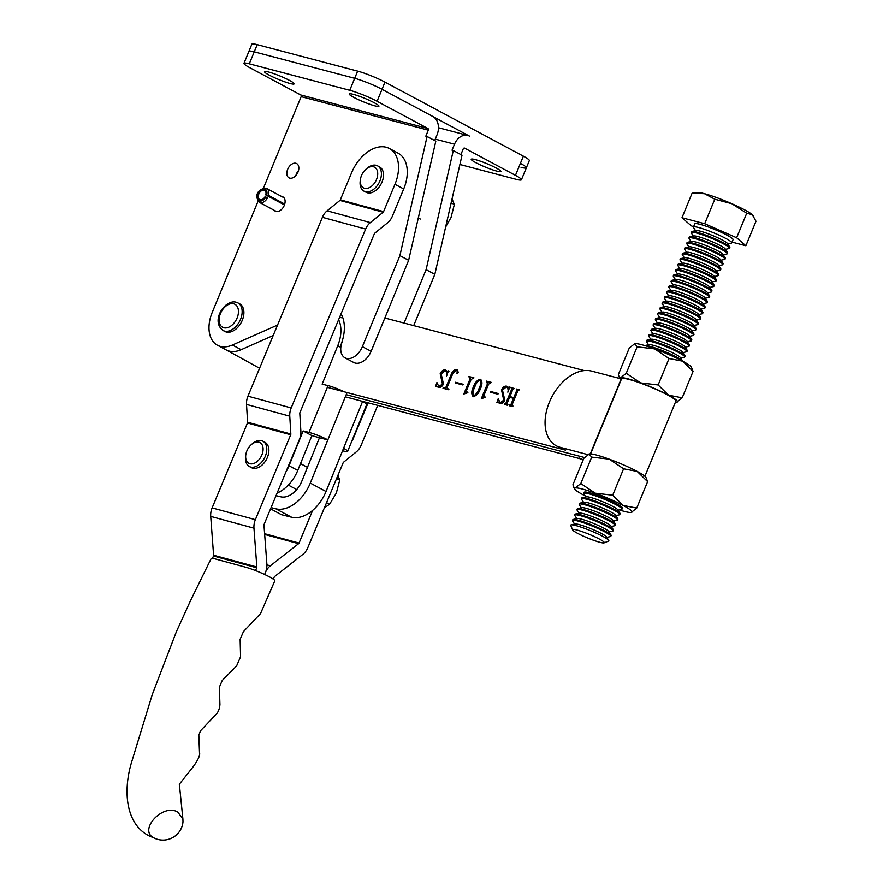 <?xml version="1.0" encoding="UTF-8"?>
<svg xmlns="http://www.w3.org/2000/svg" width="883" height="883" viewBox="0 0 883 883"><rect width="100%" height="100%" fill="white"/><g stroke="black" fill="none" stroke-linecap="round" stroke-linejoin="round"><path stroke-width="1.32" d="M287.659 169.348A8.09 5.265 118.2 0 1 296.644 163.576A8.09 5.265 118.2 0 1 298.001 172.075A8.09 5.265 118.2 0 1 289.006 177.847A8.09 5.265 118.2 0 1 287.659 169.348M298.487 170.64A8.09 5.265 -61.8 0 0 296.39 174.028A8.09 5.265 -61.8 0 0 295.904 175.463M281.622 196.501A8.09 5.265 118.2 0 1 282.913 196.898A8.09 5.265 118.2 0 1 284.271 205.397A8.09 5.265 118.2 0 1 275.275 211.169A8.09 5.265 118.2 0 1 274.227 210.309M268.587 71.998A16.049 1.865 22.4 0 1 285.187 78.267A16.049 1.865 22.4 0 1 294.171 83.863A16.049 1.865 22.4 0 1 290.077 83.499A16.049 1.865 22.4 0 1 273.476 77.218A16.049 1.865 22.4 0 1 264.492 71.633A16.049 1.865 22.4 0 1 268.587 71.998M353.343 94.349A16.049 1.865 22.4 0 1 369.944 100.618A16.049 1.865 22.4 0 1 378.928 106.214A16.049 1.865 22.4 0 1 374.834 105.85A16.049 1.865 22.4 0 1 358.233 99.569A16.049 1.865 22.4 0 1 349.249 93.973A16.049 1.865 22.4 0 1 353.343 94.349M301.158 96.644L428.299 130.165A1.302 0.982 104.8 0 0 427.924 128.499L300.783 94.978A1.302 0.982 -75.2 0 1 301.158 96.644L263.421 188.189M258.035 201.258L212.24 312.361A31.324 20.386 -61.8 0 0 217.483 345.264A31.324 20.386 -61.8 0 0 232.417 345.021L277.538 325.065M341.037 313.84A36.545 23.786 118.2 0 1 340.573 345.695L342.361 341.357A15.662 10.188 -61.8 0 0 344.977 357.814A15.662 10.188 -61.8 0 0 362.383 346.644L399.889 255.64L427.074 136.49L435.816 141.159L408.63 260.319L371.114 351.313A15.662 10.188 -61.8 0 1 353.719 362.483L344.977 357.814M428.299 130.165L425.827 136.159L427.074 136.49M438.465 127.726L467.78 135.452A14.36 10.773 104.8 0 1 469.557 136.148L382.008 89.304A20.883 2.428 -157.6 0 0 354.679 78.3L254.238 51.821A20.883 2.428 -157.6 0 0 248.907 51.335A20.883 2.428 22.4 0 1 254.238 51.821L354.679 78.3A20.883 2.428 22.4 0 1 382.008 89.304L432.858 116.512A14.36 10.773 104.8 0 1 437.03 134.845L434.679 140.552M217.483 345.264L226.225 349.944A31.324 20.386 -61.8 0 0 241.147 349.701L273.189 335.529M399.889 255.64L408.63 260.319M300.783 94.978L249.933 67.759A20.883 2.428 22.4 0 1 243.973 63.322A20.883 2.428 22.4 0 1 249.293 63.808L349.745 90.287A20.883 2.428 22.4 0 1 377.074 101.291L427.924 128.499M475.319 159.613A16.049 1.865 22.4 0 1 491.919 165.894A16.049 1.865 22.4 0 1 500.904 171.479A16.049 1.865 22.4 0 1 496.809 171.114A16.049 1.865 22.4 0 1 480.209 164.845A16.049 1.865 22.4 0 1 471.224 159.249A16.049 1.865 22.4 0 1 475.319 159.613M434.833 274.348L462.03 155.187L453.288 150.518L426.103 269.668L434.833 274.348L413.708 325.606M460.893 154.58L463.244 148.863A1.302 0.982 104.8 0 1 464.613 148.134L515.462 175.353A20.883 2.428 22.4 0 1 521.423 179.79A20.883 2.428 22.4 0 1 516.091 179.304L459.9 164.492M467.78 135.452A14.36 10.773 104.8 0 0 454.513 144.194L452.041 150.187L453.288 150.518M404.094 323.068L426.103 269.668M349.745 90.287L357.648 71.115A20.883 2.428 22.4 0 1 384.977 82.108L523.365 156.17L520.407 163.366A20.883 2.428 22.4 0 1 526.356 167.803A20.883 2.428 -157.6 0 0 520.407 163.366L515.462 175.353M276.048 495.65L280.706 496.82A20.883 13.587 -61.8 0 0 301.92 480.981L319.458 437.769L311.887 435.617L303.145 430.948L289.017 465.749A31.324 20.386 118.2 0 1 285.816 472.184M311.887 435.617L297.748 470.429A31.324 20.386 118.2 0 1 277.141 493.023M338.608 319.69A31.324 20.386 118.2 0 1 337.748 345.728L322.152 384.138L328.023 385.617A14.36 1.755 22.1 0 1 344.447 391.853M303.145 430.948L309.017 432.416A14.36 1.755 22.1 0 1 327.847 439.877L346.853 393.067M270.551 508.851L281.5 514.712L291.567 517.228A33.929 22.086 118.2 0 0 326.026 491.5L343.564 448.288A14.36 1.755 22.1 0 1 347.648 451.379A14.36 1.755 22.1 0 1 343.962 451.125L342.56 450.772M362.173 401.268L362.571 401.489A14.36 1.755 22.1 0 1 366.655 404.569L347.648 451.379M271.07 507.615L275.838 508.818A33.929 22.086 -61.8 0 0 310.297 483.089L327.847 439.877L319.458 437.769M590.606 453.884L621.577 378.763A29.36 3.411 22.4 0 1 638.63 382.438A29.36 3.411 22.4 0 1 667.493 394.9A29.36 3.411 22.4 0 1 675.87 401.136L644.91 476.268M346.434 397.118L582.912 459.48A41.501 27.009 118.2 0 1 579.038 457.957M556.323 445.805A41.501 27.009 -61.8 0 0 560.197 447.317L565.44 450.12A41.501 27.009 -61.8 0 1 561.566 448.608L556.323 445.805A41.501 27.009 -61.8 0 1 550.661 399.304A41.501 27.009 -61.8 0 1 591.61 371.092L621.5 378.95M560.197 447.317L587.78 454.59M565.44 450.12L328.962 387.769M443.575 388.41L446.412 387.648L452.151 373.708C453.531 370.805 455.297 369.569 457.438 369.988L458.211 372.306L456.975 373.343L457.251 371.257L456.39 370.341L452.758 373.741L447.019 387.67L447.317 388.619L448.961 389.061L448.674 389.756L443.001 388.255L443.288 387.56L445.882 387.372L451.632 373.432C453.012 370.529 454.767 369.293 456.908 369.712L457.504 369.933M447.019 387.67L447.317 388.619L448.917 389.182M457.493 373.619L457.78 371.533L456.39 370.341M466.952 393.023L463.829 394.006L469.911 379.249L468.895 376.489L473.928 377.814L471.058 379.524L466.279 391.114L466.621 392.162L467.869 392.494L466.952 393.023M464.668 393.52L470.44 379.535L470.131 377.769L469.281 377.361M466.279 391.114L467.824 392.615M484.469 397.648L481.345 398.63L487.427 383.873L486.412 381.103L491.445 382.427L488.575 384.149L483.796 395.739L484.138 396.776L485.396 397.107L484.469 397.648M487.35 382.273L486.798 381.975M483.796 395.739L485.341 397.24M499.756 403.487L497.824 402.195L496.842 402.714L498.244 398.652L500.153 402.814L503.74 400.165L501.511 389.856C502.902 386.997 504.635 385.783 506.721 386.202L508.608 387.471L509.789 387.008L507.835 392.173C508.575 389.403 508.089 387.648 506.389 386.886L502.482 390.109L504.789 400.22C503.387 402.825 501.71 403.917 499.756 403.487L499.215 403.277M500.275 403.763L497.824 402.195M499.91 402.736L500.672 403.089L504.259 400.441L503.74 400.165M504.259 400.441L502.041 390.131C503.431 387.284 505.164 386.059 507.25 386.478L507.228 386.401M508.763 387.56L510.308 387.295M508.575 391.213L507.394 387.35L506.389 386.886M584.259 370.584L384.856 318.001M226.158 349.9L259.569 368.255M504.899 403.807L505.904 403.211L511.599 389.381L511.235 387.648L514.314 388.465L512.736 389.668L509.888 396.588L513.774 397.615L516.632 390.694L516.257 388.973L519.347 389.789L517.758 391.003L512.063 404.833L512.427 406.566L509.348 405.75L510.926 404.535L513.487 398.321L509.601 397.295L507.03 403.509L507.405 405.242L504.314 404.425L505.904 403.211M506.423 403.487L512.118 389.657L511.29 388.443M509.888 396.588L514.303 397.902L517.162 390.97L516.323 389.767M512.063 404.833L512.195 405.705M507.03 403.509L507.659 404.602M490.297 392.207L490.584 391.5L498.2 393.509L497.913 394.215L490.297 392.207M473.288 396.5C471.257 394.469 471.29 391.312 473.365 387.019C474.888 382.56 477.228 379.977 480.396 379.26C482.46 381.313 482.449 384.513 480.341 388.862C478.796 393.31 476.445 395.86 473.288 396.5L472.891 396.346M473.807 396.787C471.787 394.745 471.809 391.588 473.884 387.306C475.418 382.836 477.758 380.253 480.915 379.535L480.794 379.414M455.253 382.968L455.54 382.262L463.167 384.271L462.88 384.977L455.253 382.968M438.443 387.317L436.511 386.026L435.529 386.544L436.93 382.482L438.84 386.644L442.416 383.995L440.198 373.686C441.588 370.827 443.321 369.613 445.407 370.032L447.295 371.301L448.476 370.838L446.522 376.015C447.251 373.244 446.765 371.478 445.065 370.717L441.169 373.939L443.476 384.05C442.074 386.666 440.385 387.747 438.443 387.317L437.891 387.107M438.961 387.593L436.511 386.026M438.597 386.566L439.359 386.92L442.946 384.271L442.416 383.995M442.946 384.271L440.716 373.962C442.107 371.114 443.851 369.889 445.926 370.308L445.915 370.231M447.449 371.39L448.994 371.125M447.262 375.043L446.07 371.18L445.065 370.717M346.191 394.679L584.546 457.537L346.191 394.679M511.82 388.719L512.118 389.657L511.555 388.575M511.511 388.531L511.235 387.648M511.754 387.924L514.259 388.586M516.842 390.043L517.162 390.97L516.588 389.911M516.533 389.856L516.257 388.973M516.787 389.26L519.292 389.911M512.582 405.12L512.946 406.07M509.921 405.904L509.634 405.054M510.462 405.418L511.456 404.811L510.926 404.535M511.456 404.811L514.016 398.597L513.487 398.321M507.559 403.785L507.913 404.745M504.899 404.58L504.601 403.73M497.648 402.184L498.597 399.436M490.871 392.35L490.584 391.5M491.103 391.787L498.155 393.641M482.195 398.134L487.957 384.149L487.427 383.873M487.957 384.149L487.317 382.262M486.699 381.953L486.412 381.103M486.941 381.39L491.389 382.56M484.326 396.014L484.668 397.063L484.326 396.014M473.707 395.871L474.094 396.081C476.588 394.811 478.42 392.383 479.568 388.796C481.345 385.33 481.699 382.471 480.628 380.242L480.429 380.131M479.568 388.796L479.039 388.52C480.816 385.054 481.18 382.196 480.109 379.955L480.628 380.242M480.109 379.955C477.604 381.235 475.794 383.697 474.668 387.361C472.846 390.838 472.482 393.652 473.575 395.805C476.069 394.524 477.891 392.096 479.039 388.52M469.182 377.339L468.895 376.489M469.425 376.765L473.873 377.935M466.809 391.401L467.14 392.438L466.809 391.401M455.827 383.112L455.54 382.262M456.07 382.549L463.111 384.403M447.549 387.957L447.836 388.906L447.549 387.957M457.78 371.533L456.919 370.628L457.78 371.533M436.334 386.014L437.273 383.266M179.271 784.336L193.454 766.4C198.333 759.535 200.353 754.921 199.492 752.526L198.83 735.197L200.529 730.76L215.32 715.164C217.98 712.791 219.514 709.27 219.933 704.601L219.37 687.195L222.218 680.495L236.6 665.937L240.573 656.753L240.132 639.259L243.487 631.555L260.518 613.608L274.823 580.793A18.267 2.053 -157.4 0 0 269.602 576.941A18.267 2.053 -157.4 0 0 245.728 567.228L215.783 559.082A18.267 2.053 -157.4 0 0 211.158 558.586L190.562 600.55L176.412 631.621L152.306 694.413L131.611 762.128C122.781 791.08 125.772 824.181 149.15 835.914L156.037 838.85M154.139 838.033L155 838.453A20.088 20.088 0 0 0 182.991 821.863L182.902 819.06L177.858 812.172C162.913 802.813 137.616 830.517 154.139 838.033M389.348 148.487L398.09 153.167A33.929 22.086 118.2 0 1 403.697 188.962L394.955 184.293L383.586 211.6L340.341 199.834L351.71 172.527A33.929 22.086 118.2 0 1 389.348 148.487A33.929 22.086 118.2 0 1 394.955 184.293M266.909 564.877L270.341 565.815A14.36 10.784 -74.8 0 0 265.452 572.438L264.613 574.469L265.452 572.438A14.36 10.784 105.2 0 0 266.865 563.95L263.973 525.131A1.302 0.982 -74.8 0 1 264.105 524.359L299.447 439.425A14.36 10.784 105.2 0 0 300.871 431.191L299.801 413.365A1.302 0.982 -74.8 0 1 299.933 412.615L374.37 233.752A1.302 0.982 -74.8 0 1 374.8 233.156L387.615 222.77A14.36 10.784 105.2 0 0 392.328 216.28L403.697 188.962M212.483 558.387L213.476 556.003A1.302 0.982 105.2 0 0 213.598 555.23L210.717 516.4A14.36 10.784 -74.8 0 1 212.119 507.913L247.472 422.99A1.302 0.982 105.2 0 0 247.593 422.24L246.523 404.414A14.36 10.784 -74.8 0 1 247.946 396.169L322.394 217.306A14.36 10.784 -74.8 0 1 327.096 210.816L339.922 200.43A1.302 0.982 105.2 0 0 340.341 199.834M255.54 570.584L256.721 567.758A1.302 0.982 105.2 0 0 256.843 566.996L253.962 528.166A14.36 10.784 -74.8 0 1 255.364 519.679L290.717 434.756A1.302 0.982 105.2 0 0 290.838 434.006L289.767 416.18A14.36 10.784 -74.8 0 1 291.191 407.935L365.639 229.072A14.36 10.784 -74.8 0 1 370.341 222.582L383.167 212.196A1.302 0.982 105.2 0 0 383.586 211.6M273.333 579.171L274.194 577.118A1.302 0.982 -74.8 0 1 274.635 576.511L302.902 554.358A14.36 10.784 105.2 0 0 307.781 547.736L343.134 462.802A1.302 0.982 -74.8 0 1 343.564 462.217L356.379 451.82A14.36 10.784 105.2 0 0 361.092 445.341L377.725 405.374M270.341 565.815L298.609 543.663A1.302 0.982 105.2 0 0 299.05 543.056L312.648 510.396M351.688 441.445L351.92 441.257A1.302 0.982 105.2 0 0 352.35 440.661L368.101 402.836M226.335 332.03A15.662 10.188 118.2 0 1 224.878 331.456L223.123 330.518A15.662 10.188 118.2 0 0 224.591 331.092A15.662 10.188 118.2 0 0 240.044 320.441A15.662 10.188 118.2 0 0 237.902 302.902L239.657 303.84A15.662 10.188 118.2 0 1 241.787 321.379A15.662 10.188 118.2 0 1 226.335 332.03M521.036 167.328A20.883 2.428 -157.6 0 0 526.356 167.803L521.423 179.79M243.973 63.322L251.876 44.15A20.883 2.428 22.4 0 1 257.207 44.625L249.293 63.808M357.648 71.115L257.207 44.625M523.365 156.17A20.883 2.428 22.4 0 1 529.325 160.607L526.356 167.803M268.487 195.408L265.783 194.944A5.221 3.4 -61.8 0 0 264.602 190.353A5.221 3.4 -61.8 0 0 264.116 190.165A5.221 3.4 -61.8 0 0 258.973 193.719A5.221 3.4 -61.8 0 0 259.679 199.558A5.221 3.4 -61.8 0 0 260.165 199.757A5.221 3.4 -61.8 0 0 265.11 196.611L267.472 197.902A7.826 5.099 118.2 0 1 260.055 202.615A7.826 5.099 118.2 0 1 259.326 202.328C254.039 195.805 257.759 189.017 265.816 188.178L266.71 188.521A7.826 5.099 118.2 0 1 268.487 195.408L284.712 204.094M284.447 204.933L265.783 194.944M265.11 196.611L267.472 197.902M246.865 450.948A11.744 7.649 -61.8 0 0 245.739 455.175A11.744 7.649 -61.8 0 0 251.456 463.895A11.744 7.649 -61.8 0 0 261.887 454.911A11.744 7.649 -61.8 0 0 261.114 443.465A11.744 7.649 -61.8 0 0 251.456 444.502A11.744 7.649 -61.8 0 0 246.865 450.948M251.456 444.502L252.549 443.564A14.36 9.338 118.2 0 1 262.891 441.202A14.36 9.338 118.2 0 1 265.297 456.279A14.36 9.338 118.2 0 1 249.348 466.522A14.36 9.338 118.2 0 1 245.573 456.61L245.739 455.175M249.348 466.522L251.445 467.648A14.36 9.338 -61.8 0 0 267.394 457.405A14.36 9.338 -61.8 0 0 264.988 442.328L262.891 441.202M361.489 175.574A11.744 7.649 -61.8 0 0 360.363 179.79A11.744 7.649 -61.8 0 0 366.081 188.509A11.744 7.649 -61.8 0 0 376.5 179.525A11.744 7.649 -61.8 0 0 375.728 168.079A11.744 7.649 -61.8 0 0 366.07 169.128A11.744 7.649 -61.8 0 0 361.489 175.574M366.07 169.128L367.173 168.189A14.36 9.338 118.2 0 1 377.516 165.827A14.36 9.338 118.2 0 1 379.922 180.905A14.36 9.338 118.2 0 1 363.973 191.147A14.36 9.338 118.2 0 1 360.187 181.225L360.363 179.79M363.973 191.147L366.07 192.262A14.36 9.338 -61.8 0 0 382.019 182.03A14.36 9.338 -61.8 0 0 379.613 166.953L377.516 165.827M622.36 508.2A20.717 2.406 -157.6 0 0 622.316 507.615A20.717 2.406 -157.6 0 0 616.522 503.696A20.717 2.406 -157.6 0 0 597.681 495.451A20.717 2.406 -157.6 0 0 584.546 492.052A20.717 2.406 -157.6 0 0 584.105 492.427M591.698 457.118L609.215 459.149L623.597 468.785L637.184 471.412L647.625 481.654L645.97 477.46A31.093 3.609 -157.6 0 0 637.184 471.412A31.093 3.609 -157.6 0 0 609.215 459.149A31.093 3.609 -157.6 0 0 589.336 453.906A31.093 3.609 -157.6 0 0 589.005 453.983A31.093 3.609 -157.6 0 0 588.983 453.983L591.698 457.118L580.804 483.542L595.186 493.178A31.093 3.609 22.4 0 1 623.155 505.451A31.093 3.609 22.4 0 1 631.577 512.394A31.093 3.609 22.4 0 1 631.246 512.471A31.093 3.609 22.4 0 1 619.193 509.91M585.142 495.882A31.093 3.609 -157.6 0 1 583.398 494.966A31.093 3.609 22.4 0 1 574.612 488.917A31.093 3.609 22.4 0 1 575.308 487.935A31.093 3.609 22.4 0 1 595.186 493.178L612.703 495.208L623.155 505.451L636.742 508.078L631.246 512.471M647.625 481.654L636.742 508.078M589.336 453.906L583.84 458.31L572.946 484.723L573.575 486.908L575.308 487.935L580.804 483.542M623.597 468.785L612.703 495.208M676.687 402.218L682.184 397.814L668.597 395.187L658.144 384.955L640.628 382.924L626.257 373.277L620.76 377.681L619.016 376.655L620.009 378.586A31.093 3.609 22.4 0 1 620.76 377.681A31.093 3.609 22.4 0 1 640.628 382.924A31.093 3.609 22.4 0 1 668.597 395.187A31.093 3.609 22.4 0 1 677.018 402.14A31.093 3.609 22.4 0 1 676.687 402.218A31.093 3.609 22.4 0 1 675.418 402.24M682.184 397.814L693.078 371.39L691.422 367.207A31.093 3.609 -157.6 0 0 682.625 361.158A31.093 3.609 -157.6 0 0 654.656 348.884A31.093 3.609 -157.6 0 0 634.789 343.653L634.458 343.719A31.093 3.609 22.4 0 1 634.458 343.719A31.093 3.609 22.4 0 1 634.789 343.653L629.281 348.045L618.398 374.469L619.016 376.655M658.144 384.955L669.038 358.531L654.656 348.884L637.14 346.853L634.789 343.653M626.257 373.277L637.14 346.853M693.078 371.39L682.625 361.158L669.038 358.531M576.985 530.021A17.13 1.987 22.4 0 1 595.55 537.118A17.13 1.987 22.4 0 1 604.104 542.857A17.13 1.987 22.4 0 1 599.921 542.294A17.13 1.987 22.4 0 1 583.078 536.003A17.13 1.987 22.4 0 1 572.637 529.888A17.13 1.987 22.4 0 1 576.985 530.021M604.104 542.857L608.597 541.025A20.607 2.395 -157.6 0 0 608.718 540.341A20.607 2.395 -157.6 0 0 602.946 536.434A20.607 2.395 -157.6 0 0 575.981 525.584A20.607 2.395 -157.6 0 0 571.135 524.855A20.607 2.395 -157.6 0 0 570.738 525.418L572.637 529.888M571.135 524.855L575.208 523.983A17.13 1.987 22.4 0 1 586.069 526.787A17.13 1.987 22.4 0 1 601.643 533.619A17.13 1.987 22.4 0 1 606.444 536.853L608.718 540.341M574.634 524.105L572.603 521.003A20.717 2.406 22.4 0 1 572.493 520.529A20.717 2.406 22.4 0 1 577.78 520.992A20.717 2.406 22.4 0 1 604.888 531.908A20.717 2.406 22.4 0 1 610.804 536.312A20.717 2.406 22.4 0 1 610.385 536.577L606.764 537.35M572.493 520.529L572.835 519.701A20.717 2.406 22.4 0 1 573.255 519.447A20.717 2.406 22.4 0 1 578.122 520.175A20.717 2.406 22.4 0 1 605.23 531.091A20.717 2.406 22.4 0 1 611.025 535.01A20.717 2.406 22.4 0 1 611.146 535.495L610.804 536.312M573.255 519.447L577.449 518.553A17.13 1.987 22.4 0 1 588.31 521.356A17.13 1.987 22.4 0 1 603.884 528.177A17.13 1.987 22.4 0 1 608.685 531.423L611.025 535.01M576.875 518.674L574.844 515.573A20.717 2.406 22.4 0 1 574.734 515.087A20.717 2.406 22.4 0 1 580.021 515.562A20.717 2.406 22.4 0 1 607.129 526.478A20.717 2.406 22.4 0 1 613.045 530.882A20.717 2.406 22.4 0 1 612.625 531.147L609.005 531.908M574.734 515.087L575.076 514.27A20.717 2.406 22.4 0 1 575.495 514.005A20.717 2.406 22.4 0 1 580.352 514.745A20.717 2.406 22.4 0 1 607.471 525.661A20.717 2.406 22.4 0 1 613.266 529.579A20.717 2.406 22.4 0 1 613.387 530.054L613.045 530.882M575.495 514.005L579.69 513.111A17.13 1.987 22.4 0 1 590.55 515.926A17.13 1.987 22.4 0 1 606.124 522.747A17.13 1.987 22.4 0 1 610.926 525.992L613.266 529.579M579.116 513.233L577.085 510.142A20.717 2.406 22.4 0 1 576.974 509.657A20.717 2.406 22.4 0 1 582.261 510.131A20.717 2.406 22.4 0 1 609.369 521.047A20.717 2.406 22.4 0 1 615.285 525.451A20.717 2.406 22.4 0 1 614.866 525.705L611.246 526.478M576.974 509.657L577.305 508.84A20.717 2.406 22.4 0 1 577.736 508.575A20.717 2.406 22.4 0 1 582.592 509.303A20.717 2.406 22.4 0 1 609.712 520.219A20.717 2.406 22.4 0 1 615.506 524.138A20.717 2.406 22.4 0 1 615.617 524.623L615.285 525.451M577.736 508.575L581.93 507.681A17.13 1.987 22.4 0 1 592.78 510.484A17.13 1.987 22.4 0 1 608.365 517.317A17.13 1.987 22.4 0 1 613.155 520.551L615.506 524.138M581.356 507.802L579.325 504.701A20.717 2.406 22.4 0 1 579.215 504.226A20.717 2.406 22.4 0 1 584.502 504.69A20.717 2.406 22.4 0 1 611.61 515.606A20.717 2.406 22.4 0 1 617.526 520.01A20.717 2.406 22.4 0 1 617.096 520.275L613.486 521.047M579.215 504.226L579.546 503.398A20.717 2.406 22.4 0 1 579.976 503.144A20.717 2.406 22.4 0 1 584.833 503.873A20.717 2.406 22.4 0 1 611.952 514.789A20.717 2.406 22.4 0 1 617.747 518.707A20.717 2.406 22.4 0 1 617.857 519.193L617.526 520.01M579.976 503.144L584.171 502.25A17.13 1.987 22.4 0 1 595.021 505.054A17.13 1.987 22.4 0 1 610.606 511.875A17.13 1.987 22.4 0 1 615.396 515.12L617.747 518.707M583.597 502.372L581.566 499.27A20.717 2.406 22.4 0 1 581.455 498.785A20.717 2.406 22.4 0 1 586.742 499.259A20.717 2.406 22.4 0 1 613.851 510.175A20.717 2.406 22.4 0 1 619.767 514.579A20.717 2.406 22.4 0 1 619.336 514.844L615.727 515.606M581.455 498.785L581.787 497.968A20.717 2.406 22.4 0 1 582.217 497.703A20.717 2.406 22.4 0 1 587.074 498.442A20.717 2.406 22.4 0 1 614.193 509.359A20.717 2.406 22.4 0 1 619.987 513.277A20.717 2.406 22.4 0 1 620.098 513.751L619.767 514.579M582.217 497.703L586.411 496.809A17.13 1.987 22.4 0 1 597.261 499.623A17.13 1.987 22.4 0 1 612.846 506.445A17.13 1.987 22.4 0 1 617.636 509.69L619.987 513.277M585.826 496.93L583.806 493.84A20.717 2.406 22.4 0 1 583.696 493.354A20.717 2.406 22.4 0 1 588.972 493.829A20.717 2.406 22.4 0 1 616.091 504.745A20.717 2.406 22.4 0 1 622.007 509.149A20.717 2.406 22.4 0 1 621.577 509.403L617.957 510.175M583.696 493.354L584.027 492.537A20.717 2.406 22.4 0 1 584.458 492.272A20.717 2.406 22.4 0 1 589.314 493.001A20.717 2.406 22.4 0 1 616.433 503.917A20.717 2.406 22.4 0 1 622.228 507.835A20.717 2.406 22.4 0 1 622.338 508.321L622.007 509.149M650.098 347.284A20.717 2.406 22.4 0 1 676.566 358.023A20.717 2.406 22.4 0 1 677.813 358.697M644.8 345.584A20.717 2.406 22.4 0 1 644.932 345.551A20.717 2.406 22.4 0 1 649.789 346.279A20.717 2.406 22.4 0 1 676.908 357.196A20.717 2.406 22.4 0 1 682.702 361.114A20.717 2.406 22.4 0 1 682.769 361.235M644.932 345.551L649.115 344.657A17.13 1.987 22.4 0 1 659.976 347.461A17.13 1.987 22.4 0 1 675.561 354.282A17.13 1.987 22.4 0 1 680.351 357.527L682.702 361.114M648.541 344.778L646.522 341.677A20.717 2.406 22.4 0 1 646.411 341.202A20.717 2.406 22.4 0 1 651.687 341.666A20.717 2.406 22.4 0 1 678.806 352.582A20.717 2.406 22.4 0 1 684.722 356.986A20.717 2.406 22.4 0 1 684.292 357.251L680.672 358.023M646.411 341.202L646.742 340.374A20.717 2.406 22.4 0 1 647.162 340.11A20.717 2.406 22.4 0 1 652.029 340.849A20.717 2.406 22.4 0 1 679.148 351.765A20.717 2.406 22.4 0 1 684.943 355.683A20.717 2.406 22.4 0 1 685.053 356.169L684.722 356.986M647.162 340.11L651.356 339.215A17.13 1.987 22.4 0 1 662.217 342.03A17.13 1.987 22.4 0 1 677.802 348.851A17.13 1.987 22.4 0 1 682.592 352.096L684.943 355.683M650.782 339.348L648.762 336.246A20.717 2.406 22.4 0 1 648.641 335.761A20.717 2.406 22.4 0 1 653.928 336.235A20.717 2.406 22.4 0 1 681.047 347.151A20.717 2.406 22.4 0 1 686.952 351.555A20.717 2.406 22.4 0 1 686.533 351.809L682.912 352.582M648.641 335.761L648.983 334.944A20.717 2.406 22.4 0 1 649.402 334.679A20.717 2.406 22.4 0 1 654.27 335.419A20.717 2.406 22.4 0 1 681.378 346.324A20.717 2.406 22.4 0 1 687.184 350.253A20.717 2.406 22.4 0 1 687.294 350.728L686.952 351.555M649.402 334.679L653.597 333.785A17.13 1.987 22.4 0 1 664.457 336.6A17.13 1.987 22.4 0 1 680.042 343.421A17.13 1.987 22.4 0 1 684.833 346.655L687.184 350.253M653.023 333.906L651.003 330.816A20.717 2.406 22.4 0 1 650.881 330.33A20.717 2.406 22.4 0 1 656.168 330.805A20.717 2.406 22.4 0 1 683.287 341.721A20.717 2.406 22.4 0 1 689.193 346.125A20.717 2.406 22.4 0 1 688.773 346.379L685.153 347.151M650.881 330.33L651.224 329.502A20.717 2.406 22.4 0 1 651.643 329.249A20.717 2.406 22.4 0 1 656.51 329.977A20.717 2.406 22.4 0 1 683.619 340.893A20.717 2.406 22.4 0 1 689.424 344.811A20.717 2.406 22.4 0 1 689.535 345.297L689.193 346.125M651.643 329.249L655.837 328.355A17.13 1.987 22.4 0 1 666.698 331.158A17.13 1.987 22.4 0 1 682.283 337.979A17.13 1.987 22.4 0 1 687.073 341.224L689.424 344.811M655.263 328.476L653.243 325.374A20.717 2.406 22.4 0 1 653.122 324.9A20.717 2.406 22.4 0 1 658.409 325.363A20.717 2.406 22.4 0 1 685.528 336.28A20.717 2.406 22.4 0 1 691.433 340.683A20.717 2.406 22.4 0 1 691.014 340.948L687.393 341.721M653.122 324.9L653.464 324.072A20.717 2.406 22.4 0 1 653.884 323.807A20.717 2.406 22.4 0 1 658.751 324.547A20.717 2.406 22.4 0 1 685.859 335.463A20.717 2.406 22.4 0 1 691.654 339.381A20.717 2.406 22.4 0 1 691.775 339.867L691.433 340.683M653.884 323.807L658.078 322.913A17.13 1.987 22.4 0 1 668.939 325.728A17.13 1.987 22.4 0 1 684.524 332.549A17.13 1.987 22.4 0 1 689.314 335.794L691.654 339.381M657.504 323.046L655.484 319.944A20.717 2.406 22.4 0 1 655.363 319.458A20.717 2.406 22.4 0 1 660.65 319.933A20.717 2.406 22.4 0 1 687.769 330.849A20.717 2.406 22.4 0 1 693.674 335.253A20.717 2.406 22.4 0 1 693.254 335.507L689.634 336.28M655.363 319.458L655.705 318.642A20.717 2.406 22.4 0 1 656.124 318.377A20.717 2.406 22.4 0 1 660.992 319.116A20.717 2.406 22.4 0 1 688.1 330.021A20.717 2.406 22.4 0 1 693.895 333.951A20.717 2.406 22.4 0 1 694.016 334.425L693.674 335.253M656.124 318.377L660.318 317.483A17.13 1.987 22.4 0 1 671.179 320.297A17.13 1.987 22.4 0 1 686.764 327.118A17.13 1.987 22.4 0 1 691.555 330.352L693.895 333.951M659.744 317.604L657.725 314.514A20.717 2.406 22.4 0 1 657.603 314.028A20.717 2.406 22.4 0 1 662.89 314.503A20.717 2.406 22.4 0 1 690.009 325.419A20.717 2.406 22.4 0 1 695.914 329.823A20.717 2.406 22.4 0 1 695.495 330.076L691.875 330.849M657.603 314.028L657.945 313.2A20.717 2.406 22.4 0 1 658.365 312.946A20.717 2.406 22.4 0 1 663.232 313.675A20.717 2.406 22.4 0 1 690.34 324.591A20.717 2.406 22.4 0 1 696.135 328.509A20.717 2.406 22.4 0 1 696.257 328.995L695.914 329.823M658.365 312.946L662.559 312.052A17.13 1.987 22.4 0 1 673.42 314.856A17.13 1.987 22.4 0 1 689.005 321.677A17.13 1.987 22.4 0 1 693.795 324.922L696.135 328.509M661.985 312.174L659.965 309.072A20.717 2.406 22.4 0 1 659.844 308.597A20.717 2.406 22.4 0 1 665.131 309.061A20.717 2.406 22.4 0 1 692.239 319.977A20.717 2.406 22.4 0 1 698.155 324.381A20.717 2.406 22.4 0 1 697.736 324.646L694.115 325.419M659.844 308.597L660.186 307.77A20.717 2.406 22.4 0 1 660.605 307.505A20.717 2.406 22.4 0 1 665.473 308.244A20.717 2.406 22.4 0 1 692.581 319.16A20.717 2.406 22.4 0 1 698.376 323.079A20.717 2.406 22.4 0 1 698.497 323.564L698.155 324.381M660.605 307.505L664.8 306.611A17.13 1.987 22.4 0 1 675.661 309.425A17.13 1.987 22.4 0 1 691.246 316.246A17.13 1.987 22.4 0 1 696.036 319.491L698.376 323.079M664.226 306.743L662.206 303.642A20.717 2.406 22.4 0 1 662.084 303.156A20.717 2.406 22.4 0 1 667.371 303.631A20.717 2.406 22.4 0 1 694.48 314.547A20.717 2.406 22.4 0 1 700.396 318.951A20.717 2.406 22.4 0 1 699.976 319.204L696.356 319.977M662.084 303.156L662.427 302.339A20.717 2.406 22.4 0 1 662.846 302.074A20.717 2.406 22.4 0 1 667.714 302.814A20.717 2.406 22.4 0 1 694.822 313.719A20.717 2.406 22.4 0 1 700.616 317.648A20.717 2.406 22.4 0 1 700.738 318.123L700.396 318.951M662.846 302.074L667.04 301.18A17.13 1.987 22.4 0 1 677.901 303.995A17.13 1.987 22.4 0 1 693.475 310.816A17.13 1.987 22.4 0 1 698.276 314.05L700.616 317.648M666.466 301.302L664.435 298.211A20.717 2.406 22.4 0 1 664.325 297.726A20.717 2.406 22.4 0 1 669.612 298.2A20.717 2.406 22.4 0 1 696.72 309.116A20.717 2.406 22.4 0 1 702.636 313.509A20.717 2.406 22.4 0 1 702.217 313.774L698.596 314.547M664.325 297.726L664.667 296.898A20.717 2.406 22.4 0 1 665.087 296.644A20.717 2.406 22.4 0 1 669.943 297.372A20.717 2.406 22.4 0 1 697.062 308.288A20.717 2.406 22.4 0 1 702.857 312.207A20.717 2.406 22.4 0 1 702.978 312.692L702.636 313.509M665.087 296.644L669.281 295.75A17.13 1.987 22.4 0 1 680.142 298.553A17.13 1.987 22.4 0 1 695.716 305.375A17.13 1.987 22.4 0 1 700.517 308.62L702.857 312.207M668.707 295.871L666.676 292.77A20.717 2.406 22.4 0 1 666.566 292.295A20.717 2.406 22.4 0 1 671.853 292.759A20.717 2.406 22.4 0 1 698.961 303.675A20.717 2.406 22.4 0 1 704.877 308.079A20.717 2.406 22.4 0 1 704.457 308.344L700.837 309.116M666.566 292.295L666.908 291.467A20.717 2.406 22.4 0 1 667.327 291.202A20.717 2.406 22.4 0 1 672.184 291.942A20.717 2.406 22.4 0 1 699.303 302.858A20.717 2.406 22.4 0 1 705.098 306.776A20.717 2.406 22.4 0 1 705.219 307.262L704.877 308.079M667.327 291.202L671.521 290.308A17.13 1.987 22.4 0 1 682.371 293.123A17.13 1.987 22.4 0 1 697.956 299.944A17.13 1.987 22.4 0 1 702.758 303.189L705.098 306.776M670.948 290.441L668.917 287.339A20.717 2.406 22.4 0 1 668.806 286.854A20.717 2.406 22.4 0 1 674.093 287.328A20.717 2.406 22.4 0 1 701.201 298.244A20.717 2.406 22.4 0 1 707.117 302.648A20.717 2.406 22.4 0 1 706.698 302.902L703.078 303.675M668.806 286.854L669.137 286.037A20.717 2.406 22.4 0 1 669.568 285.772A20.717 2.406 22.4 0 1 674.424 286.511A20.717 2.406 22.4 0 1 701.543 297.416A20.717 2.406 22.4 0 1 707.338 301.346A20.717 2.406 22.4 0 1 707.449 301.82L707.117 302.648M669.568 285.772L673.762 284.878A17.13 1.987 22.4 0 1 684.612 287.692A17.13 1.987 22.4 0 1 700.197 294.514A17.13 1.987 22.4 0 1 704.987 297.748L707.338 301.346M673.188 284.999L671.157 281.909A20.717 2.406 22.4 0 1 671.047 281.423A20.717 2.406 22.4 0 1 676.334 281.898A20.717 2.406 22.4 0 1 703.442 292.814A20.717 2.406 22.4 0 1 709.358 297.207A20.717 2.406 22.4 0 1 708.928 297.472L705.318 298.244M671.047 281.423L671.378 280.595A20.717 2.406 22.4 0 1 671.808 280.341A20.717 2.406 22.4 0 1 676.665 281.07A20.717 2.406 22.4 0 1 703.784 291.986A20.717 2.406 22.4 0 1 709.579 295.904A20.717 2.406 22.4 0 1 709.689 296.39L709.358 297.207M671.808 280.341L676.003 279.447A17.13 1.987 22.4 0 1 686.853 282.251A17.13 1.987 22.4 0 1 702.438 289.072A17.13 1.987 22.4 0 1 707.228 292.317L709.579 295.904M675.429 279.569L673.398 276.467A20.717 2.406 22.4 0 1 673.288 275.993A20.717 2.406 22.4 0 1 678.563 276.456A20.717 2.406 22.4 0 1 705.683 287.372A20.717 2.406 22.4 0 1 711.599 291.776A20.717 2.406 22.4 0 1 711.168 292.041L707.548 292.814M673.288 275.993L673.619 275.165A20.717 2.406 22.4 0 1 674.049 274.9A20.717 2.406 22.4 0 1 678.906 275.639A20.717 2.406 22.4 0 1 706.025 286.556A20.717 2.406 22.4 0 1 711.819 290.474A20.717 2.406 22.4 0 1 711.93 290.96L711.599 291.776M674.049 274.9L678.243 274.006A17.13 1.987 22.4 0 1 689.093 276.821A17.13 1.987 22.4 0 1 704.678 283.642A17.13 1.987 22.4 0 1 709.468 286.887L711.819 290.474M677.658 274.138L675.638 271.037A20.717 2.406 22.4 0 1 675.528 270.551A20.717 2.406 22.4 0 1 680.804 271.026A20.717 2.406 22.4 0 1 707.923 281.942A20.717 2.406 22.4 0 1 713.839 286.346A20.717 2.406 22.4 0 1 713.409 286.6L709.789 287.372M675.528 270.551L675.859 269.734A20.717 2.406 22.4 0 1 676.279 269.47A20.717 2.406 22.4 0 1 681.146 270.209A20.717 2.406 22.4 0 1 708.265 281.114A20.717 2.406 22.4 0 1 714.06 285.043A20.717 2.406 22.4 0 1 714.17 285.518L713.839 286.346M676.279 269.47L680.473 268.575A17.13 1.987 22.4 0 1 691.334 271.39A17.13 1.987 22.4 0 1 706.919 278.211A17.13 1.987 22.4 0 1 711.709 281.445L714.06 285.043M679.899 268.697L677.879 265.606A20.717 2.406 22.4 0 1 677.758 265.121A20.717 2.406 22.4 0 1 683.045 265.595A20.717 2.406 22.4 0 1 710.164 276.511A20.717 2.406 22.4 0 1 716.069 280.904A20.717 2.406 22.4 0 1 715.649 281.169L712.029 281.942M677.758 265.121L678.1 264.293A20.717 2.406 22.4 0 1 678.519 264.039A20.717 2.406 22.4 0 1 683.387 264.768A20.717 2.406 22.4 0 1 710.506 275.684A20.717 2.406 22.4 0 1 716.301 279.602A20.717 2.406 22.4 0 1 716.411 280.088L716.069 280.904M678.519 264.039L682.714 263.145A17.13 1.987 22.4 0 1 693.574 265.949A17.13 1.987 22.4 0 1 709.159 272.77A17.13 1.987 22.4 0 1 713.95 276.015L716.301 279.602M682.14 263.266L680.12 260.165A20.717 2.406 22.4 0 1 679.998 259.69A20.717 2.406 22.4 0 1 685.285 260.154A20.717 2.406 22.4 0 1 712.404 271.07A20.717 2.406 22.4 0 1 718.309 275.474A20.717 2.406 22.4 0 1 717.89 275.739L714.27 276.511M679.998 259.69L680.34 258.862A20.717 2.406 22.4 0 1 680.76 258.598A20.717 2.406 22.4 0 1 685.627 259.337A20.717 2.406 22.4 0 1 712.736 270.253A20.717 2.406 22.4 0 1 718.541 274.171A20.717 2.406 22.4 0 1 718.652 274.657L718.309 275.474M680.76 258.598L684.954 257.704A17.13 1.987 22.4 0 1 695.815 260.518A17.13 1.987 22.4 0 1 711.4 267.339A17.13 1.987 22.4 0 1 716.19 270.584L718.541 274.171M684.38 257.836L682.36 254.734A20.717 2.406 22.4 0 1 682.239 254.249A20.717 2.406 22.4 0 1 687.526 254.723A20.717 2.406 22.4 0 1 714.645 265.64A20.717 2.406 22.4 0 1 720.55 270.043A20.717 2.406 22.4 0 1 720.131 270.297L716.51 271.07M682.239 254.249L682.581 253.432A20.717 2.406 22.4 0 1 683 253.167A20.717 2.406 22.4 0 1 687.868 253.907A20.717 2.406 22.4 0 1 714.976 264.812A20.717 2.406 22.4 0 1 720.782 268.741A20.717 2.406 22.4 0 1 720.892 269.216L720.55 270.043M683 253.167L687.195 252.273A17.13 1.987 22.4 0 1 698.056 255.088A17.13 1.987 22.4 0 1 713.641 261.909A17.13 1.987 22.4 0 1 718.431 265.143L720.782 268.741M686.621 252.395L684.601 249.304A20.717 2.406 22.4 0 1 684.48 248.818A20.717 2.406 22.4 0 1 689.766 249.293A20.717 2.406 22.4 0 1 716.886 260.209A20.717 2.406 22.4 0 1 722.791 264.602A20.717 2.406 22.4 0 1 722.371 264.867L718.751 265.64M684.48 248.818L684.822 247.991A20.717 2.406 22.4 0 1 685.241 247.737A20.717 2.406 22.4 0 1 690.109 248.465A20.717 2.406 22.4 0 1 717.217 259.381A20.717 2.406 22.4 0 1 723.011 263.3A20.717 2.406 22.4 0 1 723.133 263.785L722.791 264.602M685.241 247.737L689.435 246.843A17.13 1.987 22.4 0 1 700.296 249.646A17.13 1.987 22.4 0 1 715.881 256.467A17.13 1.987 22.4 0 1 720.671 259.712L723.011 263.3M688.861 246.964L686.842 243.863A20.717 2.406 22.4 0 1 686.72 243.388A20.717 2.406 22.4 0 1 692.007 243.851A20.717 2.406 22.4 0 1 719.126 254.768A20.717 2.406 22.4 0 1 725.031 259.172A20.717 2.406 22.4 0 1 724.612 259.436L720.992 260.209M686.72 243.388L687.062 242.56A20.717 2.406 22.4 0 1 687.482 242.295A20.717 2.406 22.4 0 1 692.349 243.035A20.717 2.406 22.4 0 1 719.457 253.951A20.717 2.406 22.4 0 1 725.252 257.869A20.717 2.406 22.4 0 1 725.373 258.355L725.031 259.172M687.482 242.295L691.676 241.401A17.13 1.987 22.4 0 1 702.537 244.216A17.13 1.987 22.4 0 1 718.122 251.037A17.13 1.987 22.4 0 1 722.912 254.282L725.252 257.869M691.102 241.534L689.082 238.432A20.717 2.406 22.4 0 1 688.961 237.946A20.717 2.406 22.4 0 1 694.248 238.421A20.717 2.406 22.4 0 1 721.356 249.337A20.717 2.406 22.4 0 1 727.272 253.741A20.717 2.406 22.4 0 1 726.852 253.995L723.232 254.768M688.961 237.946L689.303 237.13A20.717 2.406 22.4 0 1 689.722 236.865A20.717 2.406 22.4 0 1 694.59 237.604A20.717 2.406 22.4 0 1 721.698 248.509A20.717 2.406 22.4 0 1 727.493 252.439A20.717 2.406 22.4 0 1 727.614 252.913L727.272 253.741M689.722 236.865L693.917 235.971A17.13 1.987 22.4 0 1 704.777 238.785A17.13 1.987 22.4 0 1 720.362 245.606A17.13 1.987 22.4 0 1 725.153 248.84L727.493 252.439M693.343 236.092L691.323 233.002A20.717 2.406 22.4 0 1 691.201 232.516A20.717 2.406 22.4 0 1 696.488 232.991A20.717 2.406 22.4 0 1 723.596 243.907A20.717 2.406 22.4 0 1 729.513 248.3A20.717 2.406 22.4 0 1 729.093 248.564L725.473 249.337M691.201 232.516L691.544 231.688A20.717 2.406 22.4 0 1 691.963 231.434A20.717 2.406 22.4 0 1 696.83 232.163A20.717 2.406 22.4 0 1 723.939 243.079A20.717 2.406 22.4 0 1 729.733 246.997A20.717 2.406 22.4 0 1 729.855 247.483L729.513 248.3M691.963 231.434L696.157 230.54A17.13 1.987 22.4 0 1 707.018 233.344A17.13 1.987 22.4 0 1 722.592 240.165A17.13 1.987 22.4 0 1 727.393 243.41L729.733 246.997M695.583 230.662L693.552 227.56A20.717 2.406 22.4 0 1 693.442 227.074A20.717 2.406 22.4 0 1 698.729 227.549A20.717 2.406 22.4 0 1 725.837 238.465A20.717 2.406 22.4 0 1 731.753 242.869A20.717 2.406 22.4 0 1 731.334 243.134L727.713 243.907M693.442 227.074L694.778 223.852A20.717 2.406 22.4 0 1 700.053 224.326A20.717 2.406 22.4 0 1 721.488 232.428A20.717 2.406 22.4 0 1 733.078 239.646L731.753 242.869M746.731 213.222L752.393 214.712L755.98 221.258L745.87 245.761L736.632 237.737L746.731 213.222L731.797 203.697L714.788 199.216L704.689 223.719L681.985 217.737L692.084 193.222L697.493 192.571A30.762 3.576 -157.6 0 1 704.479 193.697L714.788 199.216M736.632 237.737L704.689 223.719M692.084 193.222L704.479 193.697A30.762 3.576 22.4 0 1 731.797 203.697A30.762 3.576 -157.6 0 1 752.393 214.712A30.762 3.576 -157.6 0 1 753.199 215.529L753.376 215.75M681.985 217.737L691.223 225.761L693.563 226.788M732.062 242.119L745.87 245.761M452.052 198.896L454.348 204.503L451.158 202.803M454.348 204.503L451.025 217.494L445.639 227.008M336.611 478.465L339.723 480.131L337.935 475.297M324.414 507.78L329.58 504.27L336.313 493.089L339.723 480.131M326.555 502.648L329.58 504.27M232.417 345.021L241.147 349.701M362.383 346.644L371.114 351.313M384.977 82.108L377.074 101.291M454.513 144.194L435.275 139.117M297.748 470.429L289.017 465.749M309.017 432.416L328.023 385.617M343.564 448.288L362.571 401.489M326.026 491.5L310.297 483.089M340.816 347.383L337.748 345.728M275.838 508.818L291.567 517.228M590.308 453.873L621.202 378.895M255.364 519.679L212.119 507.913M290.717 434.756L247.472 422.99M383.167 212.196L339.922 200.43M370.341 222.582L327.096 210.816M365.639 229.072L322.394 217.306M291.191 407.935L247.946 396.169M289.767 416.18L246.523 404.414M290.838 434.006L247.593 422.24M253.962 528.166L210.717 516.4M256.843 566.996L213.598 555.23M256.721 567.758L213.476 556.003M264.613 533.696L299.05 543.056M264.668 534.425L298.609 543.663M233.708 303.796A13.046 8.499 -61.8 0 0 220.43 313.575A13.046 8.499 -61.8 0 0 223.829 327.759A13.046 8.499 -61.8 0 0 237.108 317.979A13.046 8.499 -61.8 0 0 233.708 303.796M236.445 302.328A15.662 10.188 118.2 0 1 237.902 302.902L236.125 302.207C225.044 299.028 210.176 321.048 223.123 330.518M266.699 194.944A6.523 4.249 -61.8 0 0 264.613 188.973A6.523 4.249 -61.8 0 0 257.968 193.863A6.523 4.249 -61.8 0 0 259.679 200.949A6.523 4.249 -61.8 0 0 265.86 197.019M265.982 188.234A7.826 5.099 118.2 0 1 266.71 188.521L283.962 197.748M339.734 316.986L341.147 317.737M580.871 458.939L583.089 460.12M182.902 819.06L179.337 784.06M259.326 202.328L276.567 211.556M296.71 489.568L288.333 485.087M307.45 467.35L300.507 463.63M420.33 219.017L418.299 217.924M574.612 488.917L573.575 486.908M585.606 492.03L584.458 492.272M621.588 506.853L622.228 507.835"/></g></svg>
